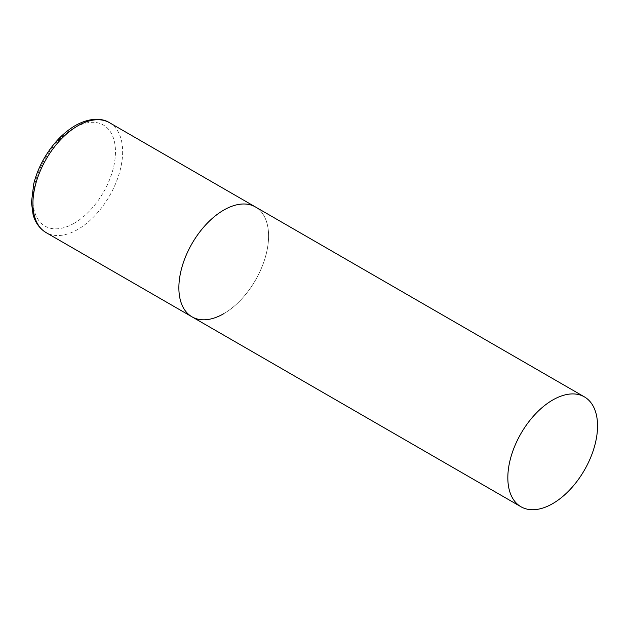 <?xml version="1.0" encoding="UTF-8"?>
<svg xmlns="http://www.w3.org/2000/svg" width="629" height="629" viewBox="0 0 629 629"><rect width="100%" height="100%" fill="white"/><g stroke="black" fill="none" stroke-linecap="round" stroke-linejoin="round"><path stroke-width="0.47" stroke-dasharray="3.15 2.36" d="M192.01 316.835A63.443 36.624 120 0 0 240.891 299.844A63.443 36.624 120 0 0 268.583 236.001A63.443 36.624 120 0 0 255.445 206.957A63.443 36.624 -60 0 1 265.171 257.796A63.443 36.624 -60 0 1 223.727 313.698M109.509 122.702A63.443 36.624 -60 0 1 119.227 173.533A63.443 36.624 -60 0 1 77.784 229.436A63.443 36.624 -60 0 1 46.066 232.581M74.198 223.224A58.363 33.699 -60 0 1 32.928 199.393A58.363 33.699 -60 0 1 74.198 127.915A58.363 33.699 -60 0 1 115.469 151.738A58.363 33.699 -60 0 1 74.198 223.224"/><path stroke-width="0.94" d="M223.727 313.698A63.443 36.624 -60 0 1 192.01 316.835A63.443 36.624 -60 0 1 182.284 266.004A63.443 36.624 -60 0 1 223.727 210.102A63.443 36.624 -60 0 1 255.445 206.957A63.443 36.624 120 0 0 206.564 223.955A63.443 36.624 120 0 0 178.872 287.799A63.443 36.624 120 0 0 192.01 316.835L46.066 232.581A63.443 36.624 -60 0 1 36.34 181.742A63.443 36.624 -60 0 1 77.784 125.839A63.443 36.624 -60 0 1 109.509 122.702C102.975 118.496 90.851 116.876 75.252 125.588C63.01 132.884 52.624 143.837 44.093 158.461C39.383 166.677 35.939 175.106 33.762 183.731L31.45 202.491L33.078 214.513C34.461 219.914 37.819 227.517 46.066 232.581M597.55 425.927A63.443 36.624 120 0 0 584.412 396.883A63.443 36.624 120 0 0 535.523 413.882A63.443 36.624 120 0 0 507.831 477.726A63.443 36.624 120 0 0 520.969 506.762A63.443 36.624 120 0 0 569.858 489.771A63.443 36.624 120 0 0 597.55 425.927M584.412 396.883L109.509 122.702M192.01 316.835L520.969 506.762"/></g></svg>
